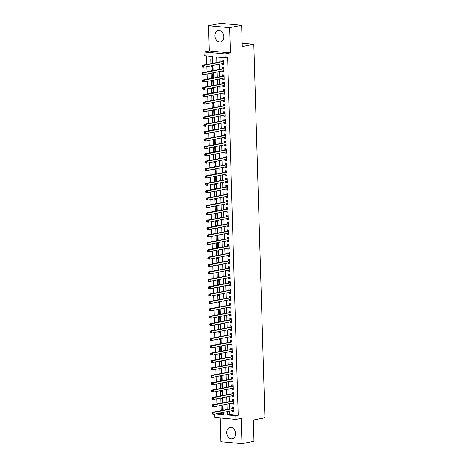 <?xml version="1.0" encoding="UTF-8"?>
<svg xmlns="http://www.w3.org/2000/svg" width="467" height="467" viewBox="0 0 467 467"><rect width="100%" height="100%" fill="white"/><g stroke="black" fill="none" stroke-linecap="round" stroke-linejoin="round"><path stroke-width="0.7" d="M214.919 35.883A5.82 4.39 -101.2 0 0 220.5 42.001A5.82 4.39 -101.2 0 0 223.816 36.695A5.82 4.39 -101.2 0 0 218.235 30.583A5.82 4.39 -101.2 0 0 214.919 35.883M226.699 432.687A5.82 4.39 -101.2 0 0 232.274 438.799A5.82 4.39 -101.2 0 0 235.59 433.499A5.82 4.39 -101.2 0 0 230.015 427.381A5.82 4.39 -101.2 0 0 226.699 432.687M212.853 63.156L212.654 56.536L204.108 55.754L203.997 52.065L225.088 53.985L225.199 57.68L216.647 56.898L216.811 62.374M209.286 51.014L230.377 52.94L229.63 27.652L241.649 25.276L220.558 23.35L208.533 25.732L209.286 51.014L203.997 52.065M220.179 417.977L220.879 441.724L241.976 443.65L241.223 418.368L235.934 419.413L214.843 417.492L214.738 414.06M206.531 55.976L206.782 64.358M206.846 66.618L206.998 71.743M207.068 73.996L207.22 79.121M207.284 81.381L207.436 86.506M207.506 88.759L207.657 93.89M207.722 96.144L207.873 101.269M207.943 103.528L208.095 108.653M208.159 110.907L208.311 116.038M208.381 118.291L208.533 123.416M208.597 125.676L208.749 130.801M208.819 133.054L208.971 138.185M209.035 140.439L209.187 145.564M209.257 147.823L209.409 152.948M209.473 155.202L209.63 160.333M209.695 162.586L209.846 167.711M209.917 169.97L210.068 175.096M210.132 177.349L210.284 182.474M210.354 184.734L210.506 189.859M210.57 192.112L210.722 197.243M210.792 199.497L210.944 204.622M211.008 206.881L211.16 212.006M211.23 214.26L211.382 219.391M211.446 221.644L211.598 226.769M211.668 229.028L211.82 234.154M211.884 236.407L212.036 241.538M212.106 243.792L212.257 248.917M212.322 251.176L212.473 256.301M212.543 258.555L212.695 263.686M212.759 265.939L212.917 271.064M212.981 273.323L213.133 278.449M213.203 280.702L213.355 285.827M213.419 288.086L213.571 293.212M213.641 295.465L213.793 300.596M213.857 302.849L214.009 307.975M214.079 310.234L214.23 315.359M214.295 317.613L214.446 322.744M214.516 324.997L214.668 330.122M214.732 332.381L214.884 337.507M214.954 339.76L215.106 344.891M215.17 347.144L215.322 352.27M215.392 354.529L215.544 359.654M215.608 361.907L215.76 367.033M215.83 369.292L215.982 374.417M216.046 376.676L216.203 381.802M216.268 384.055L216.419 389.18M216.49 391.439L216.641 396.565M216.706 398.818L216.857 403.949M216.927 406.202L217.079 411.328M229.63 27.652L208.533 25.732M241.649 25.276L242.28 46.496L253.826 44.213L264.912 417.761L253.371 420.043L253.995 441.268L241.976 443.65M222.251 63.565L222.274 64.446L223.699 64.574L223.57 60.15L222.14 60.015L222.181 61.311M222.467 70.949L222.496 71.83L223.921 71.959L223.786 67.528L222.362 67.4L222.403 68.69M222.689 78.328L222.712 79.209L224.137 79.343L224.008 74.913L222.584 74.784L222.619 76.074M222.905 85.712L222.934 86.593L224.358 86.722L224.224 82.297L222.8 82.163L222.841 83.459M223.127 93.096L223.15 93.978L224.574 94.106L224.446 89.676L223.022 89.547L223.057 90.837M223.343 100.475L223.372 101.357L224.796 101.491L224.662 97.06L223.238 96.932L223.279 98.222M223.565 107.859L223.588 108.741L225.012 108.869L224.884 104.439L223.459 104.31L223.495 105.6M223.781 115.238L223.81 116.125L225.234 116.254L225.1 111.823L223.675 111.695L223.716 112.985M224.002 122.623L224.026 123.504L225.45 123.638L225.322 119.208L223.897 119.073L223.932 120.369M224.218 130.007L224.248 130.888L225.672 131.017L225.538 126.586L224.113 126.458L224.154 127.748M224.44 137.386L224.464 138.273L225.888 138.401L225.759 133.971L224.335 133.842L224.37 135.132M224.656 144.77L224.685 145.651L226.11 145.78L225.975 141.355L224.551 141.221L224.592 142.517M224.878 152.154L224.901 153.036L226.332 153.164L226.197 148.734L224.773 148.605L224.808 149.895M225.094 159.533L225.123 160.415L226.548 160.549L226.419 156.118L224.989 155.99L225.03 157.28M225.316 166.917L225.339 167.799L226.769 167.927L226.635 163.503L225.211 163.368L225.252 164.664M225.538 174.302L225.561 175.183L226.985 175.312L226.857 170.881L225.427 170.753L225.468 172.043M225.754 181.681L225.783 182.562L227.207 182.696L227.073 178.266L225.649 178.137L225.689 179.427M225.975 189.065L225.999 189.946L227.423 190.075L227.295 185.65L225.87 185.516L225.905 186.812M226.191 196.449L226.221 197.331L227.645 197.459L227.511 193.029L226.086 192.9L226.127 194.19M226.413 203.828L226.437 204.709L227.861 204.844L227.733 200.413L226.308 200.285L226.343 201.575M226.629 211.212L226.658 212.094L228.083 212.222L227.949 207.792L226.524 207.663L226.565 208.953M226.851 218.591L226.874 219.478L228.299 219.607L228.17 215.176L226.746 215.048L226.781 216.338M227.067 225.975L227.096 226.857L228.521 226.985L228.386 222.561L226.962 222.426L227.003 223.722M227.289 233.36L227.312 234.241L228.737 234.37L228.608 229.939L227.184 229.811L227.219 231.101M227.505 240.738L227.534 241.626L228.958 241.754L228.824 237.324L227.4 237.195L227.441 238.485M227.727 248.123L227.75 249.004L229.174 249.133L229.046 244.708L227.622 244.574L227.657 245.87M227.943 255.507L227.972 256.389L229.396 256.517L229.262 252.087L227.838 251.958L227.878 253.248M228.165 262.886L228.188 263.767L229.618 263.902L229.484 259.471L228.059 259.343L228.094 260.633M228.381 270.27L228.41 271.152L229.834 271.28L229.706 266.855L228.275 266.721L228.316 268.017M228.602 277.655L228.626 278.536L230.056 278.665L229.922 274.234L228.497 274.106L228.538 275.396M228.824 285.033L228.848 285.915L230.272 286.049L230.143 281.619L228.713 281.49L228.754 282.78M229.04 292.418L229.069 293.299L230.494 293.428L230.359 288.997L228.935 288.869L228.976 290.165M229.262 299.802L229.285 300.684L230.71 300.812L230.581 296.382L229.157 296.253L229.192 297.543M229.478 307.181L229.507 308.062L230.931 308.197L230.797 303.766L229.373 303.638L229.414 304.928M229.7 314.565L229.723 315.447L231.147 315.575L231.019 311.145L229.595 311.016L229.63 312.306M229.916 321.944L229.945 322.831L231.369 322.96L231.235 318.529L229.811 318.401L229.852 319.691M230.138 329.328L230.161 330.21L231.585 330.338L231.457 325.913L230.033 325.779L230.068 327.075M230.354 336.713L230.383 337.594L231.807 337.723L231.673 333.292L230.249 333.164L230.289 334.454M230.575 344.091L230.599 344.973L232.023 345.107L231.895 340.677L230.47 340.548L230.505 341.838M230.791 351.476L230.821 352.357L232.245 352.486L232.111 348.061L230.686 347.927L230.727 349.223M231.013 358.86L231.037 359.742L232.461 359.87L232.333 355.44L230.908 355.311L230.943 356.601M231.229 366.239L231.258 367.12L232.683 367.255L232.548 362.824L231.124 362.696L231.165 363.986M231.451 373.623L231.474 374.505L232.905 374.633L232.77 370.208L231.346 370.074L231.381 371.37M231.667 381.008L231.696 381.889L233.121 382.018L232.992 377.587L231.562 377.459L231.603 378.749M231.889 388.386L231.912 389.268L233.342 389.402L233.208 384.971L231.784 384.843L231.825 386.133M232.111 395.771L232.134 396.652L233.558 396.781L233.43 392.35L232 392.222L232.041 393.518M232.327 403.155L232.356 404.037L233.78 404.165L233.646 399.734L232.222 399.606L232.262 400.896M222.584 410.096L221.171 410.376L221.037 405.946L222.467 406.08L222.59 410.236M222.362 402.717L220.949 402.998L220.821 398.567L222.245 398.695L222.368 402.858M222.146 395.333L220.733 395.613L220.599 391.183L222.029 391.311L222.152 395.473M221.924 387.949L220.512 388.229L220.383 383.798L221.807 383.932L221.93 388.089M221.708 380.57L220.296 380.85L220.161 376.42L221.586 376.548L221.714 380.71M221.486 373.186L220.074 373.466L219.945 369.035L221.37 369.163L221.492 373.326M221.27 365.801L219.858 366.081L219.723 361.656L221.148 361.785L221.276 365.947M221.049 358.423L219.636 358.703L219.508 354.272L220.932 354.4L221.054 358.563M220.833 351.038L219.42 351.318L219.286 346.888L220.71 347.016L220.833 351.178M220.611 343.654L219.198 343.934L219.07 339.509L220.494 339.637L220.617 343.8M220.395 336.275L218.982 336.555L218.848 332.125L220.272 332.253L220.395 336.415M220.173 328.891L218.76 329.171L218.632 324.74L220.056 324.874L220.179 329.031M219.957 321.512L218.544 321.786L218.41 317.362L219.834 317.49L219.957 321.652M219.735 314.128L218.322 314.408L218.188 309.977L219.618 310.106L219.741 314.268M219.519 306.743L218.101 307.023L217.972 302.593L219.397 302.727L219.519 306.883M219.297 299.365L217.885 299.645L217.75 295.214L219.181 295.342L219.303 299.505M219.076 291.98L217.663 292.26L217.534 287.83L218.959 287.958L219.081 292.12M218.86 284.596L217.447 284.876L217.313 280.445L218.737 280.579L218.865 284.736M218.638 277.217L217.225 277.497L217.097 273.067L218.521 273.195L218.644 277.357M218.422 269.833L217.009 270.113L216.875 265.682L218.299 265.811L218.428 269.973M218.2 262.448L216.787 262.728L216.659 258.304L218.083 258.432L218.206 262.594M217.984 255.07L216.571 255.35L216.437 250.919L217.861 251.048L217.99 255.21M217.762 247.685L216.349 247.965L216.221 243.535L217.645 243.669L217.768 247.825M217.546 240.301L216.133 240.581L215.999 236.156L217.424 236.284L217.546 240.447M217.324 232.922L215.912 233.202L215.783 228.772L217.208 228.9L217.33 233.062M217.108 225.538L215.696 225.818L215.561 221.387L216.986 221.521L217.108 225.678M216.886 218.159L215.474 218.433L215.345 214.009L216.77 214.137L216.892 218.299M216.67 210.775L215.258 211.055L215.124 206.624L216.548 206.753L216.67 210.915M216.449 203.39L215.036 203.67L214.902 199.24L216.332 199.374L216.454 203.53M216.233 196.012L214.814 196.292L214.686 191.861L216.11 191.99L216.233 196.152M216.011 188.627L214.598 188.907L214.464 184.477L215.894 184.605L216.017 188.767M215.789 181.243L214.376 181.523L214.248 177.092L215.672 177.227L215.795 181.383M215.573 173.864L214.16 174.144L214.026 169.714L215.45 169.842L215.579 174.004M215.351 166.48L213.939 166.76L213.81 162.329L215.234 162.458L215.357 166.62M215.135 159.095L213.723 159.375L213.588 154.951L215.013 155.079L215.141 159.241M214.913 151.717L213.501 151.997L213.372 147.566L214.797 147.695L214.919 151.857M214.697 144.332L213.285 144.612L213.15 140.182L214.575 140.316L214.703 144.472M214.476 136.948L213.063 137.228L212.934 132.803L214.359 132.932L214.481 137.094M214.26 129.569L212.847 129.849L212.713 125.419L214.137 125.547L214.26 129.709M214.038 122.185L212.625 122.465L212.497 118.034L213.921 118.169L214.044 122.325M213.822 114.806L212.409 115.08L212.275 110.656L213.699 110.784L213.822 114.946M213.6 107.422L212.187 107.702L212.059 103.271L213.483 103.4L213.606 107.562M213.384 100.037L211.971 100.317L211.837 95.887L213.261 96.021L213.384 100.177M213.162 92.659L211.749 92.939L211.615 88.508L213.045 88.637L213.168 92.799M212.946 85.274L211.528 85.554L211.399 81.124L212.824 81.252L212.946 85.414M212.724 77.89L211.312 78.17L211.177 73.739L212.608 73.874L212.73 78.036M212.503 70.511L211.09 70.791L210.961 66.361L212.386 66.489L212.508 70.651M218.048 413.406L223.261 413.879M221.662 410.423L221.171 410.376M221.44 403.039L220.949 402.998M221.224 395.66L220.733 395.613M221.002 388.275L220.512 388.229M220.786 380.891L220.296 380.85M220.564 373.512L220.074 373.466M220.348 366.128L219.858 366.081M220.126 358.744L219.636 358.703M219.91 351.365L219.42 351.318M219.688 343.981L219.198 343.934M219.472 336.596L218.982 336.555M219.251 329.217L218.76 329.171M219.035 321.833L218.544 321.786M218.813 314.449L218.322 314.408M218.597 307.07L218.101 307.023M218.375 299.686L217.885 299.645M218.153 292.307L217.663 292.26M217.937 284.923L217.447 284.876M217.715 277.538L217.225 277.497M217.499 270.159L217.009 270.113M217.278 262.775L216.787 262.728M217.062 255.391L216.571 255.35M216.84 248.012L216.349 247.965M216.624 240.628L216.133 240.581M216.402 233.243L215.912 233.202M216.186 225.865L215.696 225.818M215.964 218.48L215.474 218.433M215.748 211.096L215.258 211.055M215.526 203.717L215.036 203.67M215.31 196.333L214.814 196.292M215.089 188.954L214.598 188.907M214.867 181.57L214.376 181.523M214.651 174.185L214.16 174.144M214.429 166.807L213.939 166.76M214.213 159.422L213.723 159.375M213.991 152.038L213.501 151.997M213.775 144.659L213.285 144.612M213.553 137.275L213.063 137.228M213.337 129.89L212.847 129.849M213.115 122.512L212.625 122.465M212.899 115.127L212.409 115.08M212.678 107.749L212.187 107.702M212.462 100.364L211.971 100.317M212.24 92.98L211.749 92.939M212.024 85.601L211.528 85.554M211.802 78.217L211.312 78.17M211.58 70.832L211.09 70.791M212.292 63.267L212.164 59.105L210.74 58.976L210.874 63.407L211.364 63.454M229.577 411.123L229.676 414.468L238.228 415.245L227.604 57.202L225.199 57.68M219.07 57.12L219.216 61.895M219.28 64.154L219.432 69.279M219.502 71.533L219.653 76.664M219.718 78.917L219.869 84.042M219.939 86.302L220.091 91.427M220.155 93.68L220.307 98.811M220.377 101.065L220.529 106.19M220.593 108.449L220.745 113.574M220.815 115.828L220.967 120.953M221.031 123.212L221.189 128.337M221.253 130.591L221.405 135.722M221.475 137.975L221.627 143.1M221.691 145.36L221.843 150.485M221.913 152.738L222.064 157.869M222.129 160.123L222.28 165.248M222.35 167.507L222.502 172.632M222.566 174.886L222.718 180.017M222.788 182.27L222.94 187.395M223.004 189.655L223.156 194.78M223.226 197.033L223.378 202.164M223.442 204.418L223.594 209.543M223.664 211.802L223.816 216.927M223.88 219.181L224.032 224.306M224.102 226.565L224.253 231.69M224.318 233.944L224.475 239.075M224.539 241.328L224.691 246.453M224.761 248.713L224.913 253.838M224.977 256.091L225.129 261.222M225.199 263.476L225.351 268.601M225.415 270.86L225.567 275.985M225.637 278.239L225.789 283.37M225.853 285.623L226.005 290.748M226.075 293.007L226.226 298.133M226.291 300.386L226.442 305.511M226.513 307.771L226.664 312.896M226.728 315.149L226.88 320.28M226.95 322.534L227.102 327.659M227.166 329.918L227.318 335.043M227.388 337.297L227.54 342.428M227.604 344.681L227.762 349.806M227.826 352.065L227.978 357.191M228.048 359.444L228.2 364.575M228.264 366.828L228.416 371.954M228.486 374.213L228.637 379.338M228.702 381.592L228.853 386.723M228.923 388.976L229.075 394.101M229.139 396.36L229.291 401.486M229.361 403.739L229.513 408.864M232.548 410.534L232.572 411.415L233.996 411.55L233.868 407.119L232.443 406.985L232.478 408.281M253.826 44.213L242.18 43.151M230.377 52.94L225.088 53.985M238.228 415.245L235.823 415.723L235.934 419.413M215.649 413.885L223.284 414.579L223.22 412.384M223.15 410.125L222.998 405M222.934 402.747L222.777 397.615M222.712 395.362L222.561 390.237M222.49 387.978L222.339 382.852M222.274 380.599L222.123 375.468M222.053 373.215L221.901 368.089M221.837 365.83L221.685 360.705M221.615 358.452L221.463 353.326M221.399 351.067L221.247 345.942M221.177 343.689L221.025 338.557M220.961 336.304L220.809 331.179M220.739 328.92L220.587 323.794M220.523 321.541L220.371 316.41M220.301 314.157L220.15 309.031M220.085 306.772L219.934 301.647M219.864 299.394L219.712 294.263M219.648 292.009L219.49 286.884M219.426 284.625L219.274 279.5M219.204 277.246L219.052 272.115M218.988 269.862L218.836 264.736M218.766 262.477L218.614 257.352M218.55 255.099L218.398 249.973M218.328 247.714L218.177 242.589M218.112 240.336L217.961 235.205M217.891 232.951L217.739 227.826M217.675 225.567L217.523 220.442M217.453 218.188L217.301 213.057M217.237 210.804L217.085 205.678M217.015 203.419L216.863 198.294M216.799 196.041L216.647 190.91M216.577 188.656L216.425 183.531M216.361 181.272L216.203 176.147M216.139 173.893L215.987 168.762M215.917 166.509L215.766 161.384M215.701 159.124L215.55 153.999M215.48 151.746L215.328 146.62M215.264 144.361L215.112 139.236M215.042 136.983L214.89 131.852M214.826 129.598L214.674 124.473M214.604 122.214L214.452 117.089M214.388 114.835L214.236 109.704M214.166 107.451L214.014 102.326M213.95 100.066L213.798 94.941M213.728 92.688L213.577 87.557M213.512 85.303L213.361 80.178M213.291 77.919L213.139 72.794M213.075 70.54L212.917 65.415M227.172 411.596L227.271 414.941L235.823 415.723M216.875 64.627L217.027 69.758M217.097 72.011L217.248 77.137M217.313 79.396L217.464 84.521M217.534 86.774L217.686 91.9M217.75 94.159L217.902 99.284M217.972 101.537L218.124 106.669M218.188 108.922L218.346 114.047M218.41 116.306L218.562 121.432M218.632 123.685L218.784 128.816M218.848 131.069L219 136.195M219.07 138.454L219.221 143.579M219.286 145.832L219.437 150.964M219.508 153.217L219.659 158.342M219.723 160.601L219.875 165.727M219.945 167.98L220.097 173.111M220.161 175.364L220.313 180.49M220.383 182.749L220.535 187.874M220.599 190.127L220.751 195.253M220.821 197.512L220.973 202.637M221.037 204.89L221.189 210.022M221.259 212.275L221.411 217.4M221.475 219.659L221.632 224.785M221.697 227.038L221.848 232.169M221.918 234.422L222.07 239.548M222.134 241.807L222.286 246.932M222.356 249.185L222.508 254.317M222.572 256.57L222.724 261.695M222.794 263.954L222.946 269.08M223.01 271.333L223.162 276.464M223.232 278.717L223.384 283.843M223.448 286.102L223.6 291.227M223.67 293.48L223.821 298.606M223.886 300.865L224.037 305.99M224.107 308.243L224.259 313.375M224.323 315.628L224.475 320.753M224.545 323.012L224.697 328.138M224.761 330.391L224.919 335.522M224.983 337.775L225.135 342.901M225.205 345.16L225.357 350.285M225.421 352.538L225.573 357.669M225.643 359.923L225.794 365.048M225.859 367.307L226.01 372.433M226.081 374.686L226.232 379.811M226.297 382.07L226.448 387.196M226.518 389.449L226.67 394.58M226.734 396.833L226.886 401.959M226.956 404.218L227.108 409.343M229.676 414.468L227.271 414.941M233.985 411.135L232.572 411.415M212.287 63.127L210.874 63.407M233.769 403.757L232.356 404.037M233.547 396.372L232.134 396.652M233.331 388.988L231.912 389.268M233.109 381.609L231.696 381.889M232.887 374.225L231.474 374.505M232.671 366.84L231.258 367.12M232.449 359.462L231.037 359.742M232.233 352.077L230.821 352.357M232.011 344.699L230.599 344.973M231.795 337.314L230.383 337.594M231.574 329.93L230.161 330.21M231.358 322.551L229.945 322.831M231.136 315.167L229.723 315.447M230.92 307.782L229.507 308.062M230.698 300.404L229.285 300.684M230.482 293.019L229.069 293.299M230.26 285.635L228.848 285.915M230.044 278.256L228.626 278.536M229.822 270.872L228.41 271.152M229.601 263.487L228.188 263.767M229.385 256.109L227.972 256.389M229.163 248.724L227.75 249.004M228.947 241.346L227.534 241.626M228.725 233.961L227.312 234.241M228.509 226.577L227.096 226.857M228.287 219.198L226.874 219.478M228.071 211.814L226.658 212.094M227.849 204.429L226.437 204.709M227.633 197.051L226.221 197.331M227.411 189.666L225.999 189.946M227.195 182.282L225.783 182.562M226.974 174.903L225.561 175.183M226.758 167.519L225.339 167.799M226.536 160.14L225.123 160.415M226.314 152.756L224.901 153.036M226.098 145.371L224.685 145.651M225.876 137.993L224.464 138.273M225.66 130.608L224.248 130.888M225.438 123.224L224.026 123.504M225.222 115.845L223.81 116.125M225.001 108.461L223.588 108.741M224.785 101.076L223.372 101.357M224.563 93.698L223.15 93.978M224.347 86.313L222.934 86.593M224.125 78.929L222.712 79.209M223.909 71.55L222.496 71.83M223.687 64.166L222.274 64.446M233.903 408.298L212.567 412.221L213.991 412.355L233.903 408.409M212.958 412.991L213.991 412.355L214.049 414.2L212.625 414.066L212.409 413.68L212.981 413.727L212.958 412.991L212.386 412.939L212.409 413.68M233.961 410.254L214.049 414.2L212.981 413.727M232.864 408.205A0.747 0.479 95.2 0 0 233.045 408.117L233.874 407.422M212.567 412.221L212.386 412.939M233.681 400.914L212.351 404.842L213.775 404.971L233.687 401.025M212.736 405.607L213.775 404.971L213.828 406.815L212.403 406.687L212.187 406.296L212.759 406.348L212.736 405.607L212.17 405.554L212.187 406.296M233.739 402.875L213.828 406.815L212.759 406.348M232.642 400.82A0.747 0.479 95.2 0 0 232.823 400.733L233.658 400.038M212.351 404.842L212.17 405.554M233.465 393.535L212.129 397.458L213.553 397.586L233.465 393.646M212.52 398.228L213.553 397.586L213.612 399.431L212.187 399.303L211.971 398.911L212.543 398.964L212.52 398.228L211.948 398.176L211.971 398.911M233.523 395.491L213.612 399.431L212.543 398.964M232.426 393.436A0.747 0.479 95.2 0 0 232.601 393.348L233.436 392.659M212.129 397.458L211.948 398.176M233.243 386.151L211.913 390.073L213.337 390.208L233.249 386.262M212.298 390.844L213.337 390.208L213.39 392.052L211.965 391.924L211.749 391.533L212.322 391.585L212.298 390.844L211.732 390.791L211.749 391.533M233.302 388.106L213.39 392.052L212.322 391.585M232.204 386.057A0.747 0.479 95.2 0 0 232.385 385.97L233.22 385.275M211.913 390.073L211.732 390.791M233.027 378.766L211.691 382.695L213.115 382.823L233.027 378.877M212.082 383.46L213.115 382.823L213.174 384.668L211.744 384.539L211.533 384.148L212.1 384.201L212.082 383.46L211.51 383.413L211.533 384.148M233.086 380.728L213.174 384.668L212.1 384.201M231.988 378.673A0.747 0.479 95.2 0 0 232.163 378.585L232.998 377.891M211.691 382.695L211.51 383.413M232.805 371.388L211.475 375.31L212.899 375.439L232.811 371.498M211.86 376.081L212.899 375.439L212.952 377.289L211.528 377.155L211.312 376.764L211.884 376.816L211.86 376.081L211.294 376.028L211.312 376.764M232.864 373.343L212.952 377.289L211.884 376.816M231.766 371.294A0.747 0.479 95.2 0 0 231.947 371.201L232.782 370.512M211.475 375.31L211.294 376.028M232.584 364.003L211.253 367.926L212.678 368.06L232.589 364.114M211.644 368.697L212.678 368.06L212.736 369.905L211.306 369.776L211.096 369.385L211.662 369.438L211.644 368.697L211.072 368.644L211.096 369.385M232.642 365.959L212.736 369.905L211.662 369.438M231.55 363.91A0.747 0.479 95.2 0 0 231.725 363.822L232.56 363.128M211.253 367.926L211.072 368.644M232.368 356.619L211.031 360.547L212.462 360.676L232.373 356.735M211.423 361.312L212.462 360.676L212.514 362.52L211.09 362.392L210.874 362.001L211.446 362.053L211.423 361.312L210.85 361.265L210.874 362.001M232.426 358.58L212.514 362.52L211.446 362.053M231.328 356.525A0.747 0.479 95.2 0 0 231.509 356.438L232.344 355.743M211.031 360.547L210.85 361.265M232.146 349.24L210.815 353.163L212.24 353.291L232.152 349.351M211.207 353.933L212.24 353.291L212.292 355.142L210.868 355.008L210.658 354.616L211.224 354.669L211.207 353.933L210.635 353.881L210.658 354.616M232.204 351.196L212.292 355.142L211.224 354.669M231.112 349.147A0.747 0.479 95.2 0 0 231.288 349.053L232.122 348.364M210.815 353.163L210.635 353.881M231.93 341.856L210.594 345.784L212.024 345.913L231.93 341.967M210.985 346.549L212.024 345.913L212.076 347.757L210.652 347.629L210.436 347.238L211.008 347.29L210.985 346.549L210.413 346.496L210.436 347.238M231.988 343.811L212.076 347.757L211.008 347.29M230.891 341.762A0.747 0.479 95.2 0 0 231.072 341.675L231.901 340.98M210.594 345.784L210.413 346.496M231.708 334.477L210.378 338.4L211.802 338.528L231.714 334.588M210.763 339.17L211.802 338.528L211.855 340.373L210.43 340.245L210.22 339.853L210.786 339.906L210.763 339.17L210.197 339.118L210.22 339.853M231.766 336.433L211.855 340.373L210.786 339.906M230.675 334.378A0.747 0.479 95.2 0 0 230.85 334.29L231.685 333.596M210.378 338.4L210.197 339.118M231.492 327.093L210.156 331.015L211.58 331.15L231.492 327.204M210.547 331.786L211.58 331.15L211.639 332.994L210.214 332.86L209.998 332.469L210.57 332.522L210.547 331.786L209.975 331.733L209.998 332.469M231.55 329.048L211.639 332.994L210.57 332.522M230.453 326.999A0.747 0.479 95.2 0 0 230.634 326.906L231.463 326.217M210.156 331.015L209.975 331.733M231.27 319.708L209.94 323.637L211.364 323.765L231.276 319.819M210.325 324.402L211.364 323.765L211.417 325.61L209.992 325.481L209.782 325.09L210.348 325.143L210.325 324.402L209.759 324.349L209.782 325.09M231.328 321.67L211.417 325.61L210.348 325.143M230.237 319.615A0.747 0.479 95.2 0 0 230.412 319.527L231.247 318.833M209.94 323.637L209.759 324.349M231.054 312.33L209.718 316.252L211.142 316.381L231.054 312.441M210.109 317.023L211.142 316.381L211.201 318.225L209.776 318.097L209.56 317.706L210.132 317.758L210.109 317.023L209.537 316.97L209.56 317.706M231.112 314.285L211.201 318.225L210.132 317.758M230.015 312.23A0.747 0.479 95.2 0 0 230.196 312.143L231.025 311.454M209.718 316.252L209.537 316.97M230.832 304.945L209.502 308.868L210.926 309.002L230.838 305.056M209.887 309.639L210.926 309.002L210.979 310.847L209.555 310.718L209.339 310.327L209.911 310.374L209.887 309.639L209.321 309.586L209.339 310.327M230.891 306.901L210.979 310.847L209.911 310.374M229.799 304.852A0.747 0.479 95.2 0 0 229.974 304.764L230.809 304.07M209.502 308.868L209.321 309.586M230.616 297.561L209.28 301.489L210.705 301.618L230.616 297.672M209.671 302.254L210.705 301.618L210.763 303.462L209.339 303.334L209.123 302.943L209.695 302.995L209.671 302.254L209.099 302.202L209.123 302.943M230.675 299.522L210.763 303.462L209.695 302.995M229.577 297.467A0.747 0.479 95.2 0 0 229.758 297.38L230.587 296.685M209.28 301.489L209.099 302.202M230.394 290.182L209.064 294.105L210.489 294.233L230.4 290.293M209.45 294.875L210.489 294.233L210.541 296.078L209.117 295.95L208.901 295.558L209.473 295.611L209.45 294.875L208.883 294.823L208.901 295.558M230.453 292.138L210.541 296.078L209.473 295.611M229.355 290.083A0.747 0.479 95.2 0 0 229.536 289.995L230.371 289.307M209.064 294.105L208.883 294.823M230.178 282.798L208.842 286.72L210.267 286.855L230.178 282.909M209.234 287.491L210.267 286.855L210.325 288.699L208.901 288.571L208.685 288.18L209.257 288.232L209.234 287.491L208.661 287.438L208.685 288.18M230.237 284.753L210.325 288.699L209.257 288.232M229.139 282.704A0.747 0.479 95.2 0 0 229.315 282.617L230.149 281.922M208.842 286.72L208.661 287.438M229.957 275.413L208.626 279.342L210.051 279.47L229.962 275.53M209.012 280.107L210.051 279.47L210.103 281.315L208.679 281.187L208.463 280.795L209.035 280.848L209.012 280.107L208.445 280.06L208.463 280.795M230.015 277.375L210.103 281.315L209.035 280.848M228.918 275.32A0.747 0.479 95.2 0 0 229.099 275.232L229.933 274.538M208.626 279.342L208.445 280.06M229.741 268.035L208.405 271.957L209.829 272.086L229.741 268.146M208.796 272.728L209.829 272.086L209.887 273.936L208.457 273.802L208.247 273.411L208.813 273.464L208.796 272.728L208.224 272.675L208.247 273.411M229.799 269.99L209.887 273.936L208.813 273.464M228.702 267.941A0.747 0.479 95.2 0 0 228.877 267.848L229.711 267.159M208.405 271.957L208.224 272.675M229.519 260.65L208.189 264.579L209.613 264.707L229.525 260.761M208.574 265.344L209.613 264.707L209.665 266.552L208.241 266.423L208.025 266.032L208.597 266.085L208.574 265.344L208.002 265.291L208.025 266.032M229.577 262.606L209.665 266.552L208.597 266.085M228.48 260.557A0.747 0.479 95.2 0 0 228.661 260.469L229.495 259.775M208.189 264.579L208.002 265.291M229.297 253.266L207.967 257.194L209.391 257.323L229.303 253.383M208.358 257.965L209.391 257.323L209.45 259.167L208.019 259.039L207.809 258.648L208.375 258.7L208.358 257.965L207.786 257.912L207.809 258.648M229.355 255.227L209.45 259.167L208.375 258.7M228.264 253.172A0.747 0.479 95.2 0 0 228.439 253.085L229.274 252.39M207.967 257.194L207.786 257.912M229.081 245.887L207.745 249.81L209.175 249.938L229.087 245.998M208.136 250.581L209.175 249.938L209.228 251.789L207.803 251.655L207.587 251.264L208.159 251.316L208.136 250.581L207.564 250.528L207.587 251.264M229.139 247.843L209.228 251.789L208.159 251.316M228.042 245.794A0.747 0.479 95.2 0 0 228.223 245.7L229.058 245.012M207.745 249.81L207.564 250.528M228.859 238.503L207.529 242.431L208.953 242.56L228.865 238.614M207.92 243.196L208.953 242.56L209.006 244.404L207.582 244.276L207.371 243.885L207.938 243.937L207.92 243.196L207.348 243.144L207.371 243.885M228.918 240.458L209.006 244.404L207.938 243.937M227.826 238.409A0.747 0.479 95.2 0 0 228.001 238.322L228.836 237.627M207.529 242.431L207.348 243.144M228.643 231.124L207.307 235.047L208.737 235.175L228.643 231.235M207.698 235.817L208.737 235.175L208.79 237.02L207.366 236.892L207.15 236.5L207.722 236.553L207.698 235.817L207.126 235.765L207.15 236.5M228.702 233.08L208.79 237.02L207.722 236.553M227.604 231.025A0.747 0.479 95.2 0 0 227.785 230.937L228.614 230.249M207.307 235.047L207.126 235.765M228.421 223.74L207.091 227.662L208.516 227.797L228.427 223.851M207.476 228.433L208.516 227.797L208.568 229.641L207.144 229.507L206.934 229.122L207.5 229.169L207.476 228.433L206.91 228.381L206.934 229.122M228.48 225.695L208.568 229.641L207.5 229.169M227.388 223.646A0.747 0.479 95.2 0 0 227.563 223.553L228.398 222.864M207.091 227.662L206.91 228.381M228.205 216.355L206.869 220.284L208.294 220.412L228.205 216.466M207.26 221.049L208.294 220.412L208.352 222.257L206.928 222.129L206.712 221.737L207.284 221.79L207.26 221.049L206.688 220.996L206.712 221.737M228.264 218.317L208.352 222.257L207.284 221.79M227.166 216.262A0.747 0.479 95.2 0 0 227.347 216.174L228.176 215.48M206.869 220.284L206.688 220.996M227.984 208.977L206.653 212.899L208.078 213.028L227.989 209.088M207.039 213.67L208.078 213.028L208.13 214.873L206.706 214.744L206.496 214.353L207.062 214.406L207.039 213.67L206.472 213.617L206.496 214.353M228.042 210.932L208.13 214.873L207.062 214.406M226.95 208.877A0.747 0.479 95.2 0 0 227.125 208.79L227.96 208.101M206.653 212.899L206.472 213.617M227.768 201.592L206.432 205.515L207.856 205.649L227.768 201.703M206.823 206.286L207.856 205.649L207.914 207.494L206.49 207.366L206.274 206.974L206.846 207.021L206.823 206.286L206.251 206.233L206.274 206.974M227.826 203.548L207.914 207.494L206.846 207.021M226.728 201.499A0.747 0.479 95.2 0 0 226.909 201.411L227.738 200.717M206.432 205.515L206.251 206.233M227.546 194.208L206.216 198.136L207.64 198.265L227.552 194.319M206.601 198.901L207.64 198.265L207.692 200.109L206.268 199.981L206.052 199.59L206.624 199.642L206.601 198.901L206.035 198.849L206.052 199.59M227.604 196.169L207.692 200.109L206.624 199.642M226.513 194.114A0.747 0.479 95.2 0 0 226.688 194.027L227.522 193.332M206.216 198.136L206.035 198.849M227.33 186.829L205.994 190.752L207.418 190.88L227.33 186.94M206.385 191.523L207.418 190.88L207.476 192.731L206.052 192.597L205.836 192.206L206.408 192.258L206.385 191.523L205.813 191.47L205.836 192.206M227.388 188.785L207.476 192.731L206.408 192.258M226.291 186.73A0.747 0.479 95.2 0 0 226.472 186.642L227.301 185.954M205.994 190.752L205.813 191.47M227.108 179.445L205.778 183.368L207.202 183.502L227.114 179.556M206.163 184.138L207.202 183.502L207.255 185.346L205.83 185.218L205.614 184.827L206.186 184.879L206.163 184.138L205.597 184.086L205.614 184.827M227.166 181.4L207.255 185.346L206.186 184.879M226.069 179.351A0.747 0.479 95.2 0 0 226.25 179.264L227.085 178.569M205.778 183.368L205.597 184.086M226.892 172.06L205.556 175.989L206.98 176.117L226.892 172.177M205.947 176.754L206.98 176.117L207.039 177.962L205.614 177.834L205.398 177.442L205.97 177.495L205.947 176.754L205.375 176.707L205.398 177.442M226.95 174.022L207.039 177.962L205.97 177.495M225.853 171.967A0.747 0.479 95.2 0 0 226.028 171.879L226.863 171.185M205.556 175.989L205.375 176.707M226.67 164.682L205.34 168.605L206.764 168.733L226.676 164.793M205.725 169.375L206.764 168.733L206.817 170.583L205.392 170.449L205.176 170.058L205.749 170.111L205.725 169.375L205.159 169.323L205.176 170.058M226.728 166.637L206.817 170.583L205.749 170.111M225.631 164.588A0.747 0.479 95.2 0 0 225.812 164.495L226.647 163.806M205.34 168.605L205.159 169.323M226.454 157.297L205.118 161.226L206.542 161.354L226.454 157.408M205.509 161.991L206.542 161.354L206.601 163.199L205.171 163.071L204.96 162.679L205.527 162.732L205.509 161.991L204.937 161.938L204.96 162.679M226.507 159.253L206.601 163.199L205.527 162.732M225.415 157.204A0.747 0.479 95.2 0 0 225.59 157.116L226.425 156.422M205.118 161.226L204.937 161.938M226.232 149.913L204.902 153.841L206.326 153.97L226.238 150.03M205.287 154.612L206.326 153.97L206.379 155.815L204.955 155.686L204.739 155.295L205.311 155.348L205.287 154.612L204.715 154.559L204.739 155.295M226.291 151.874L206.379 155.815L205.311 155.348M225.193 149.819A0.747 0.479 95.2 0 0 225.374 149.732L226.209 149.037M204.902 153.841L204.715 154.559M226.01 142.534L204.68 146.457L206.105 146.591L226.016 142.645M205.071 147.228L206.105 146.591L206.163 148.436L204.733 148.302L204.523 147.911L205.089 147.963L205.071 147.228L204.499 147.175L204.523 147.911M226.069 144.49L206.163 148.436L205.089 147.963M224.977 142.441A0.747 0.479 95.2 0 0 225.152 142.347L225.987 141.659M204.68 146.457L204.499 147.175M225.794 135.15L204.458 139.078L205.889 139.207L225.8 135.261M204.85 139.843L205.889 139.207L205.941 141.052L204.517 140.923L204.301 140.532L204.873 140.585L204.85 139.843L204.277 139.791L204.301 140.532M225.853 137.105L205.941 141.052L204.873 140.585M224.755 135.056A0.747 0.479 95.2 0 0 224.936 134.969L225.765 134.274M204.458 139.078L204.277 139.791M225.573 127.771L204.242 131.694L205.667 131.822L225.579 127.882M204.634 132.465L205.667 131.822L205.719 133.667L204.295 133.539L204.085 133.148L204.651 133.2L204.634 132.465L204.061 132.412L204.085 133.148M225.631 129.727L205.719 133.667L204.651 133.2M224.539 127.672A0.747 0.479 95.2 0 0 224.715 127.584L225.549 126.896M204.242 131.694L204.061 132.412M225.357 120.387L204.021 124.31L205.451 124.444L225.357 120.498M204.412 125.08L205.451 124.444L205.503 126.288L204.079 126.154L203.863 125.769L204.435 125.816L204.412 125.08L203.84 125.028L203.863 125.769M225.415 122.342L205.503 126.288L204.435 125.816M224.318 120.293A0.747 0.479 95.2 0 0 224.499 120.2L225.327 119.511M204.021 124.31L203.84 125.028M225.135 113.002L203.805 116.931L205.229 117.059L225.141 113.113M204.19 117.696L205.229 117.059L205.282 118.904L203.857 118.776L203.647 118.385L204.213 118.437L204.19 117.696L203.624 117.643L203.647 118.385M225.193 114.964L205.282 118.904L204.213 118.437M224.102 112.909A0.747 0.479 95.2 0 0 224.277 112.821L225.112 112.127M203.805 116.931L203.624 117.643M224.919 105.624L203.583 109.547L205.007 109.675L224.919 105.735M203.974 110.317L205.007 109.675L205.066 111.52L203.641 111.391L203.425 111L203.997 111.053L203.974 110.317L203.402 110.265L203.425 111M224.977 107.579L205.066 111.52L203.997 111.053M223.88 105.524A0.747 0.479 95.2 0 0 224.061 105.437L224.89 104.748M203.583 109.547L203.402 110.265M224.697 98.239L203.367 102.162L204.791 102.296L224.703 98.35M203.752 102.933L204.791 102.296L204.844 104.141L203.419 104.013L203.209 103.621L203.775 103.674L203.752 102.933L203.186 102.88L203.209 103.621M224.755 100.195L204.844 104.141L203.775 103.674M223.664 98.146A0.747 0.479 95.2 0 0 223.839 98.058L224.674 97.364M203.367 102.162L203.186 102.88M224.481 90.855L203.145 94.783L204.569 94.912L224.481 90.966M203.536 95.548L204.569 94.912L204.628 96.757L203.203 96.628L202.987 96.237L203.559 96.29L203.536 95.548L202.964 95.496L202.987 96.237M224.539 92.816L204.628 96.757L203.559 96.29M223.442 90.761A0.747 0.479 95.2 0 0 223.623 90.674L224.452 89.979M203.145 94.783L202.964 95.496M224.259 83.476L202.929 87.399L204.353 87.527L224.265 83.587M203.314 88.17L204.353 87.527L204.406 89.378L202.982 89.244L202.766 88.853L203.338 88.905L203.314 88.17L202.748 88.117L202.766 88.853M224.318 85.432L204.406 89.378L203.338 88.905M223.226 83.383A0.747 0.479 95.2 0 0 223.401 83.289L224.236 82.601M202.929 87.399L202.748 88.117M224.043 76.092L202.707 80.015L204.132 80.149L224.043 76.203M203.098 80.785L204.132 80.149L204.19 81.994L202.766 81.865L202.55 81.474L203.122 81.527L203.098 80.785L202.526 80.733L202.55 81.474M224.102 78.047L204.19 81.994L203.122 81.527M223.004 75.998A0.747 0.479 95.2 0 0 223.185 75.911L224.014 75.216M202.707 80.015L202.526 80.733M223.821 68.707L202.491 72.636L203.916 72.764L223.827 68.824M202.876 73.401L203.916 72.764L203.968 74.609L202.544 74.481L202.328 74.09L202.9 74.142L202.876 73.401L202.31 73.354L202.328 74.09M223.88 70.669L203.968 74.609L202.9 74.142M222.782 68.614A0.747 0.479 95.2 0 0 222.963 68.526L223.798 67.832M202.491 72.636L202.31 73.354M223.605 61.329L202.269 65.252L203.694 65.38L223.605 61.44M202.66 66.022L203.694 65.38L203.752 67.23L202.328 67.096L202.112 66.705L202.678 66.758L202.66 66.022L202.088 65.97L202.112 66.705M223.664 63.284L203.752 67.23L202.678 66.758M222.566 61.235A0.747 0.479 95.2 0 0 222.741 61.142L223.576 60.453M202.269 65.252L202.088 65.97M233.897 408.193L233.045 408.117M233.681 400.809L232.823 400.733M233.459 393.43L232.601 393.348M233.243 386.046L232.385 385.97M233.021 378.661L232.163 378.585M232.799 371.283L231.947 371.201M232.584 363.898L231.725 363.822M232.362 356.514L231.509 356.438M232.146 349.135L231.288 349.053M231.924 341.751L231.072 341.675M231.708 334.366L230.85 334.29M231.486 326.988L230.634 326.906M231.27 319.603L230.412 319.527M231.048 312.225L230.196 312.143M230.832 304.84L229.974 304.764M230.61 297.456L229.758 297.38M230.394 290.077L229.536 289.995M230.173 282.693L229.315 282.617M229.957 275.308L229.099 275.232M229.735 267.93L228.877 267.848M229.513 260.545L228.661 260.469M229.297 253.161L228.439 253.085M229.075 245.782L228.223 245.7M228.859 238.398L228.001 238.322M228.637 231.013L227.785 230.937M228.421 223.635L227.563 223.553M228.2 216.25L227.347 216.174M227.984 208.872L227.125 208.79M227.762 201.487L226.909 201.411M227.546 194.103L226.688 194.027M227.324 186.724L226.472 186.642M227.108 179.34L226.25 179.264M226.886 171.955L226.028 171.879M226.67 164.577L225.812 164.495M226.448 157.192L225.59 157.116M226.226 149.808L225.374 149.732M226.01 142.429L225.152 142.347M225.789 135.045L224.936 134.969M225.573 127.666L224.715 127.584M225.351 120.282L224.499 120.2M225.135 112.897L224.277 112.821M224.913 105.519L224.061 105.437M224.697 98.134L223.839 98.058M224.475 90.75L223.623 90.674M224.259 83.371L223.401 83.289M224.037 75.987L223.185 75.911M223.821 68.602L222.963 68.526M223.6 61.224L222.741 61.142"/></g></svg>
